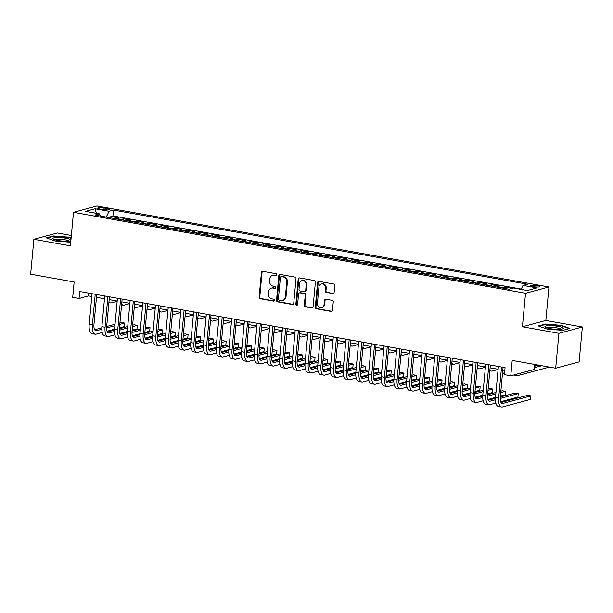 <?xml version="1.0" encoding="UTF-8"?>
<svg xmlns="http://www.w3.org/2000/svg" width="613" height="613" viewBox="0 0 613 613"><rect width="100%" height="100%" fill="white"/><g stroke="black" fill="none" stroke-linecap="round" stroke-linejoin="round"><path stroke-width="0.92" d="M276.823 274.808A0.981 0.866 -105.1 0 0 276.034 273.689L262.793 271.321A1.402 1.241 -105.1 0 0 261.422 272.463L259.13 297.129A1.402 1.241 -105.1 0 0 260.249 298.723L273.498 301.098A0.981 0.866 -105.1 0 0 273.674 299.182L271.957 298.868A4.475 3.977 -105.1 0 1 268.379 293.773L268.571 291.719A4.475 3.977 -105.1 0 1 271.39 288.11A4.475 3.977 -105.1 0 1 272.961 288.049L274.678 288.355A0.981 0.866 -105.1 0 0 274.854 286.432L273.137 286.125A4.475 3.977 -105.1 0 1 269.559 281.03L269.751 278.976A4.475 3.977 -105.1 0 1 272.578 275.367A4.475 3.977 -105.1 0 1 274.149 275.298L275.858 275.612A0.981 0.866 -105.1 0 0 276.823 274.808M537.21 285.574A4.559 0.812 5.3 0 0 530.643 285.696A4.559 0.812 5.3 0 0 533.164 286.662A4.559 0.812 5.3 0 0 539.724 286.539A4.559 0.812 5.3 0 0 537.21 285.574M332.752 293.673A1.402 1.241 -105.1 0 0 334.123 292.524L334.767 285.604A1.402 1.241 -105.1 0 0 333.648 284.011L318.944 281.375A1.402 1.241 -105.1 0 0 317.572 282.524L315.281 307.19A1.402 1.241 -105.1 0 0 316.4 308.783L331.104 311.419A1.402 1.241 -105.1 0 0 332.484 310.27L333.257 301.91A1.402 1.241 -105.1 0 0 332.139 300.316L325.84 299.19A1.402 1.241 -105.1 0 0 324.469 300.339L324.085 304.485A3.739 3.318 -105.1 0 1 321.725 307.496A3.739 3.318 -105.1 0 1 317.419 303.289L318.921 287.045A3.739 3.318 -105.1 0 1 321.281 284.034A3.739 3.318 -105.1 0 1 325.587 288.24L325.342 290.953A1.402 1.241 -105.1 0 0 326.461 292.539L333.388 293.497A1.402 1.241 -105.1 0 0 333.549 293.52M71.353 235.492L57.316 232.978L33.891 239.285L30.65 274.187L74.142 281.972L72.717 297.336L79.062 298.47L79.713 291.489L505.074 367.67L504.422 374.65L510.775 375.792L534.199 369.478L534.666 364.459M558.926 333.319L582.35 327.013L545.846 320.476L522.422 326.783L558.926 333.319L555.685 368.221L512.2 360.436L510.775 375.792M522.422 326.783L525.525 293.275L73.499 212.32L96.923 206.006L548.957 286.968L525.525 293.275M33.891 239.285L70.395 245.821L73.499 212.32M296.01 278.662A1.402 1.241 -105.1 0 0 294.891 277.068L280.179 274.432A1.402 1.241 -105.1 0 0 278.808 275.582L276.517 300.247A1.402 1.241 -105.1 0 0 277.635 301.841L292.347 304.477A1.402 1.241 -105.1 0 0 293.719 303.328L296.01 278.662M299.558 277.904L314.27 280.539A1.402 1.241 -105.1 0 1 315.389 282.133L313.097 306.799A1.402 1.241 -105.1 0 1 311.726 307.948L305.435 306.814A1.402 1.241 -105.1 0 1 304.316 305.22L305.243 295.221A1.402 1.241 -105.1 0 0 304.125 293.627L299.949 292.876A1.402 1.241 -105.1 0 0 298.569 294.025L297.604 304.439A0.981 0.866 -105.1 0 1 295.864 304.125L298.186 279.053A1.402 1.241 -105.1 0 1 299.558 277.904M582.35 327.013L579.109 361.915L555.685 368.221M512.024 288.371L504.461 287.014L504.33 288.371M501.633 287.888A5.701 2.421 -79.8 0 1 502.147 287.643L497.066 286.731L499.38 286.11L491.756 284.746L491.634 286.095M488.929 285.612A5.701 2.421 -79.8 0 1 489.45 285.367L484.37 284.455L486.684 283.834L479.06 282.47L478.937 283.827M476.232 283.344A5.701 2.421 -79.8 0 1 476.753 283.091L471.673 282.179L473.987 281.559L466.363 280.195L466.24 281.551M463.535 281.068A5.701 2.421 -79.8 0 1 464.056 280.815L458.976 279.911L461.282 279.283L453.666 277.919L453.543 279.275M450.839 278.792A5.701 2.421 -79.8 0 1 451.36 278.54L446.279 277.635L448.586 277.015L440.969 275.643L440.847 276.999M438.142 276.517A5.701 2.421 -79.8 0 1 438.663 276.271L433.583 275.36L435.889 274.739L428.272 273.375L428.15 274.731M425.445 274.241A5.701 2.421 -79.8 0 1 425.958 273.996L420.886 273.084L423.192 272.463L415.576 271.099L415.453 272.456M412.748 271.973A5.701 2.421 -79.8 0 1 413.262 271.72L408.189 270.808L410.495 270.187L402.879 268.823L402.749 270.18M400.051 269.697A5.701 2.421 -79.8 0 1 400.565 269.444L395.485 268.54L397.799 267.912L390.182 266.548L390.052 267.904M387.355 267.421A5.701 2.421 -79.8 0 1 387.868 267.176L382.788 266.264L385.102 265.644L377.485 264.272L377.355 265.628M374.658 265.145A5.701 2.421 -79.8 0 1 375.171 264.9L370.091 263.988L372.405 263.368L364.789 262.004L364.658 263.36M361.961 262.87A5.701 2.421 -79.8 0 1 362.475 262.625L357.394 261.713L359.708 261.092L352.092 259.728L351.962 261.084M349.264 260.602A5.701 2.421 -79.8 0 1 349.778 260.349L344.698 259.437L347.012 258.816L339.387 257.452L339.265 258.809M336.56 258.326A5.701 2.421 -79.8 0 1 337.081 258.073L332.001 257.169L334.315 256.541L326.691 255.177L326.568 256.533M323.863 256.05A5.701 2.421 -79.8 0 1 324.384 255.805L319.304 254.893L321.618 254.272L313.994 252.908L313.871 254.257M311.166 253.774A5.701 2.421 -79.8 0 1 311.688 253.529L306.607 252.617L308.914 251.997L301.297 250.633L301.175 251.989M298.47 251.499A5.701 2.421 -79.8 0 1 298.991 251.253L293.911 250.342L296.217 249.721L288.6 248.357L288.478 249.713M285.773 249.23A5.701 2.421 -79.8 0 1 286.294 248.978L281.214 248.066L283.52 247.445L275.904 246.081L275.781 247.437M273.076 246.955A5.701 2.421 -79.8 0 1 273.59 246.702L268.517 245.798L270.823 245.169L263.207 243.805L263.084 245.162M260.379 244.679A5.701 2.421 -79.8 0 1 260.893 244.434L255.82 243.522L258.127 242.901L250.51 241.537L250.38 242.886M247.683 242.403A5.701 2.421 -79.8 0 1 248.196 242.158L243.116 241.246L245.43 240.625L237.813 239.262L237.683 240.618M234.986 240.135A5.701 2.421 -79.8 0 1 235.499 239.882L230.419 238.97L232.733 238.35L225.117 236.986L224.986 238.342M222.289 237.859A5.701 2.421 -79.8 0 1 222.803 237.606L217.722 236.702L220.036 236.074L212.42 234.71L212.29 236.066M209.592 235.584A5.701 2.421 -79.8 0 1 210.106 235.331L205.026 234.427L207.34 233.806L199.723 232.434L199.593 233.791M196.896 233.308A5.701 2.421 -79.8 0 1 197.409 233.063L192.329 232.151L194.643 231.53L187.019 230.166L186.896 231.522M184.191 231.032A5.701 2.421 -79.8 0 1 184.712 230.787L179.632 229.875L181.946 229.254L174.322 227.89L174.199 229.247M171.494 228.764A5.701 2.421 -79.8 0 1 172.015 228.511L166.935 227.599L169.249 226.979L161.625 225.615L161.503 226.971M158.798 226.488A5.701 2.421 -79.8 0 1 159.319 226.235L154.238 225.331L156.545 224.703L148.928 223.339L148.806 224.695M146.101 224.212A5.701 2.421 -79.8 0 1 146.622 223.967L141.542 223.055L143.848 222.435L136.232 221.063L136.109 222.419M133.404 221.937A5.701 2.421 -79.8 0 1 133.925 221.691L128.845 220.78L131.151 220.159L123.535 218.795L121.221 219.416A5.701 2.421 100.2 0 0 120.707 219.661M123.412 220.151L123.535 218.795M100.118 209.079L102.907 209.577A4.414 0.782 5.3 0 0 109.267 209.454A4.414 0.782 5.3 0 0 106.831 208.52L104.041 208.022A4.414 0.782 5.3 0 0 97.682 208.144A4.414 0.782 5.3 0 0 100.118 209.079M521.073 289.382L523.004 285.413L527.441 284.217L113.505 210.083L109.068 211.278L106.248 217.071M523.004 285.413L536.973 287.918L527.349 290.508L513.38 288.003L508.951 289.198L95.015 215.063L99.452 213.868L85.483 211.37L95.107 208.772L109.068 211.278M521.226 289.068L112.961 215.945L110.838 216.519L118.455 217.883L116.148 218.504A5.701 2.421 100.2 0 0 115.627 218.757M133.925 221.691L136.232 221.063M146.622 223.967L148.928 223.339M159.319 226.235L161.625 225.615M172.015 228.511L174.322 227.89M184.712 230.787L187.019 230.166M197.409 233.063L199.723 232.434M210.106 235.331L212.42 234.71M222.803 237.606L225.117 236.986M235.499 239.882L237.813 239.262M248.196 242.158L250.51 241.537M260.893 244.434L263.207 243.805M273.59 246.702L275.904 246.081M286.294 248.978L288.6 248.357M298.991 251.253L301.297 250.633M311.688 253.529L313.994 252.908M324.384 255.805L326.691 255.177M337.081 258.073L339.387 257.452M349.778 260.349L352.092 259.728M362.475 262.625L364.789 262.004M375.171 264.9L377.485 264.272M387.868 267.176L390.182 266.548M400.565 269.444L402.879 268.823M413.262 271.72L415.576 271.099M425.958 273.996L428.272 273.375M438.663 276.271L440.969 275.643M451.36 278.54L453.666 277.919M464.056 280.815L466.363 280.195M476.753 283.091L479.06 282.47M489.45 285.367L491.756 284.746M502.147 287.643L504.461 287.014M545.846 320.476L548.957 286.968M79.062 298.47L88.556 295.91L91.789 296.493M96.479 297.328L104.486 298.761M109.175 299.604L117.183 301.037M121.88 301.88L129.879 303.312M134.576 304.155L142.576 305.588M147.273 306.423L155.273 307.864M159.97 308.699L167.977 310.132M172.667 310.975L180.674 312.408M185.364 313.251L193.371 314.684M198.06 315.526L206.068 316.959M210.757 317.795L218.764 319.235M223.454 320.07L231.461 321.503M236.151 322.346L244.158 323.779M248.847 324.622L256.855 326.055M261.544 326.898L269.551 328.33M274.249 329.166L282.248 330.599M286.945 331.441L294.945 332.874M299.642 333.717L307.642 335.15M312.339 335.993L320.346 337.426M325.036 338.269L333.043 339.702M337.732 340.537L345.74 341.97M350.429 342.813L358.436 344.245M363.126 345.088L371.133 346.521M375.823 347.364L383.83 348.797M388.519 349.632L396.527 351.073M401.216 351.908L409.223 353.341M413.921 354.184L421.92 355.617M426.617 356.459L434.617 357.892M439.314 358.735L447.314 360.168M452.011 361.003L460.011 362.444M464.708 363.279L472.715 364.712M477.404 365.555L485.412 366.988M490.101 367.831L498.108 369.264M502.798 370.106L504.813 370.467M88.816 293.121L88.556 295.91M110.715 217.876L110.838 216.519M112.961 215.945L113.505 210.083M100.333 216.014L99.452 213.868M128.845 220.78A5.701 2.421 100.2 0 0 128.324 221.032M141.542 223.055A5.701 2.421 100.2 0 0 141.021 223.301M154.238 225.331A5.701 2.421 100.2 0 0 153.717 225.576M166.935 227.599A5.701 2.421 100.2 0 0 166.422 227.852M179.632 229.875A5.701 2.421 100.2 0 0 179.119 230.128M192.329 232.151A5.701 2.421 100.2 0 0 191.815 232.396M205.026 234.427A5.701 2.421 100.2 0 0 204.512 234.672M217.722 236.702A5.701 2.421 100.2 0 0 217.209 236.947M230.419 238.97A5.701 2.421 100.2 0 0 229.906 239.223M243.116 241.246A5.701 2.421 100.2 0 0 242.602 241.499M255.82 243.522A5.701 2.421 100.2 0 0 255.299 243.767M268.517 245.798A5.701 2.421 100.2 0 0 267.996 246.043M281.214 248.066A5.701 2.421 100.2 0 0 280.693 248.319M293.911 250.342A5.701 2.421 100.2 0 0 293.389 250.594M306.607 252.617A5.701 2.421 100.2 0 0 306.086 252.87M319.304 254.893A5.701 2.421 100.2 0 0 318.791 255.138M332.001 257.169A5.701 2.421 100.2 0 0 331.487 257.414M344.698 259.437A5.701 2.421 100.2 0 0 344.184 259.69M357.394 261.713A5.701 2.421 100.2 0 0 356.881 261.966M370.091 263.988A5.701 2.421 100.2 0 0 369.578 264.241M382.788 266.264A5.701 2.421 100.2 0 0 382.274 266.509M395.485 268.54A5.701 2.421 100.2 0 0 394.971 268.785M408.189 270.808A5.701 2.421 100.2 0 0 407.668 271.061M420.886 273.084A5.701 2.421 100.2 0 0 420.365 273.337M433.583 275.36A5.701 2.421 100.2 0 0 433.062 275.605M446.279 277.635A5.701 2.421 100.2 0 0 445.758 277.881M458.976 279.911A5.701 2.421 100.2 0 0 458.455 280.156M471.673 282.179A5.701 2.421 100.2 0 0 471.159 282.432M484.37 284.455A5.701 2.421 100.2 0 0 483.856 284.708M497.066 286.731A5.701 2.421 100.2 0 0 496.553 286.976M96.387 213.324L95.107 208.772M71.131 237.898L69.162 237.185L53.385 235.944L46.327 237.844L55.055 240.986L70.725 242.219M569.914 328.453L561.186 325.311L545.409 324.062L538.352 325.963L547.08 329.112L562.857 330.353L569.914 328.453M53.339 236.396L53.385 235.944M69.123 237.599L69.162 237.185M545.363 324.522L545.409 324.062M561.148 325.725L561.186 325.311M275.858 275.612L276.494 275.436A0.981 0.866 -105.1 0 0 276.501 275.436L274.777 275.13A4.475 3.977 -105.1 0 0 273.206 275.199L272.578 275.367M271.39 288.11L272.026 287.941A4.475 3.977 -105.1 0 1 273.597 287.872L275.306 288.179A0.981 0.866 -105.1 0 0 275.321 288.187L274.678 288.355M262.632 271.298A1.402 1.241 -105.1 0 0 262.058 272.295L259.766 296.96A1.402 1.241 -105.1 0 0 260.885 298.554L274.126 300.929A0.981 0.866 -105.1 0 0 274.134 300.929L273.498 301.098M280.018 274.417A1.402 1.241 -105.1 0 0 279.444 275.406L277.153 300.079A1.402 1.241 -105.1 0 0 278.271 301.673L292.976 304.301A1.402 1.241 -105.1 0 0 293.137 304.324M281.375 276.593A0.981 0.866 -105.1 0 0 280.409 277.398L278.402 299.052A0.981 0.866 -105.1 0 0 279.191 300.163L280.992 300.493A4.475 3.977 -105.1 0 0 282.562 300.424A4.475 3.977 -105.1 0 0 285.39 296.822L286.761 282.018A4.475 3.977 -105.1 0 0 283.183 276.923L281.375 276.593L282.011 276.425A0.981 0.866 -105.1 0 0 281.666 276.44L281.03 276.609M282.562 300.424L283.198 300.255A4.475 3.977 -105.1 0 0 286.026 296.646L285.39 296.822M282.011 276.425L283.811 276.747A4.475 3.977 -105.1 0 1 287.397 281.85L286.026 296.646M299.458 292.899L300.086 292.73A1.402 1.241 -105.1 0 1 300.577 292.707L304.753 293.458A1.402 1.241 -105.1 0 1 305.872 295.052L304.945 305.052A1.402 1.241 -105.1 0 0 306.063 306.646L312.362 307.772A1.402 1.241 -105.1 0 0 312.523 307.795M299.397 277.888A1.402 1.241 -105.1 0 0 298.822 278.877L296.493 303.956A0.981 0.866 -105.1 0 0 297.29 305.075M306.201 284.838A3.739 3.318 -105.1 0 0 301.895 280.631A3.739 3.318 -105.1 0 0 299.535 283.643L299.006 289.367A1.402 1.241 -105.1 0 0 300.125 290.96L304.301 291.711A1.402 1.241 -105.1 0 0 305.672 290.562L306.201 284.838L306.837 284.67A3.739 3.318 -105.1 0 0 302.531 280.463L301.895 280.631M304.791 291.688L305.42 291.52A1.402 1.241 -105.1 0 0 306.308 290.393L305.672 290.562M306.837 284.67L306.308 290.393M321.281 284.034L321.917 283.865A3.739 3.318 -105.1 0 1 326.223 288.072L325.97 290.777A1.402 1.241 -105.1 0 0 327.089 292.37L333.388 293.497M321.725 307.496L322.354 307.328A3.739 3.318 -105.1 0 0 324.714 304.309L324.085 304.485M325.679 299.175A1.402 1.241 -105.1 0 0 325.105 300.163L324.714 304.309M318.783 281.359A1.402 1.241 -105.1 0 0 318.201 282.348L315.917 307.021A1.402 1.241 -105.1 0 0 317.036 308.615L331.74 311.243A1.402 1.241 -105.1 0 0 331.901 311.266M117.16 301.289L111.405 302.837A10.689 4.536 -79.8 0 1 110.493 302.891A10.689 4.536 -79.8 0 1 108.968 301.849M102.218 332.537L96.149 334.169A10.689 4.536 -79.8 0 1 95.237 334.223L92.065 333.648A10.689 4.536 -79.8 0 1 89.199 324.415L92.05 293.696M95.237 334.223A10.689 4.536 -79.8 0 1 92.371 324.982L95.222 294.271M96.739 294.539L93.958 324.553A7.126 3.027 100.2 0 0 95.866 330.714A7.126 3.027 100.2 0 0 96.471 330.683L101.804 329.25M106.593 327.955L114.892 325.718M119.788 324.4L124.615 323.105L121.443 322.538L119.926 322.944M94.67 329.74L101.819 327.817M106.685 326.507L115.029 324.262M124.615 323.105L124.293 326.591L119.466 327.894M114.57 329.212L107.022 331.242M70.962 239.714A9.264 1.647 5.3 0 0 66.196 238.258A9.264 1.647 5.3 0 0 56.105 237.568A9.264 1.647 5.3 0 0 53.277 239.062A9.264 1.647 5.3 0 0 57.967 240.472A9.264 1.647 5.3 0 0 70.794 240.687A9.264 1.647 5.3 0 0 70.87 240.656M68.878 241.093A7.011 1.249 5.3 0 0 65.078 239.798A7.011 1.249 5.3 0 0 55.078 239.813M47.032 238.097L53.63 236.319L68.917 237.522L71.093 238.311M549.018 325.656A9.264 1.647 5.3 0 0 545.302 327.189A9.264 1.647 5.3 0 0 559.194 329.327A9.264 1.647 5.3 0 0 562.818 328.813A9.264 1.647 5.3 0 0 559.761 326.691A9.264 1.647 5.3 0 0 549.018 325.656M560.903 329.212A7.011 1.249 5.3 0 0 550.137 327.373A7.011 1.249 5.3 0 0 547.102 327.932M539.057 326.216L545.654 324.446L560.941 325.649L569.232 328.637M129.856 303.565L124.102 305.113A10.689 4.536 -79.8 0 1 123.19 305.159A10.689 4.536 -79.8 0 1 121.665 304.117M142.553 305.841L136.799 307.389A10.689 4.536 -79.8 0 1 135.887 307.435A10.689 4.536 -79.8 0 1 134.37 306.393M155.25 308.109L149.495 309.665A10.689 4.536 -79.8 0 1 148.584 309.711A10.689 4.536 -79.8 0 1 147.066 308.668M167.947 310.385L162.192 311.94A10.689 4.536 -79.8 0 1 161.28 311.986A10.689 4.536 -79.8 0 1 159.763 310.944M114.915 334.813L108.846 336.445A10.689 4.536 -79.8 0 1 107.934 336.491L104.762 335.924A10.689 4.536 -79.8 0 1 101.896 326.683L104.746 295.972M107.934 336.491A10.689 4.536 -79.8 0 1 105.068 327.258L107.919 296.539M109.436 296.815L106.654 326.829A7.126 3.027 100.2 0 0 108.562 332.989A7.126 3.027 100.2 0 0 109.175 332.959L114.501 331.518M119.29 330.231L127.588 327.993M132.485 326.675L137.312 325.38L134.14 324.806L132.623 325.219M107.367 332.016L114.516 330.093M119.382 328.783L127.726 326.537M137.312 325.38L136.99 328.867L132.163 330.169M127.266 331.487L119.719 333.518M127.611 337.089L121.543 338.721A10.689 4.536 -79.8 0 1 120.631 338.767L117.458 338.2A10.689 4.536 -79.8 0 1 114.593 328.959L117.443 298.247M120.631 338.767A10.689 4.536 -79.8 0 1 117.765 329.526L120.615 298.815M122.133 299.09L119.351 329.104A7.126 3.027 100.2 0 0 121.259 335.265A7.126 3.027 100.2 0 0 121.872 335.227L127.197 333.794M131.987 332.507L140.293 330.269M145.181 328.951L150.009 327.649L146.836 327.081L145.319 327.488M120.064 334.292L127.213 332.369M132.079 331.058L140.423 328.806M150.009 327.649L149.687 331.143L144.86 332.445M139.963 333.756L132.416 335.794M140.308 339.357L134.239 340.997A10.689 4.536 -79.8 0 1 133.327 341.043L130.155 340.476A10.689 4.536 -79.8 0 1 127.289 331.235L130.14 300.523M133.327 341.043A10.689 4.536 -79.8 0 1 130.469 331.802L133.312 301.09M134.829 301.358L132.048 331.38A7.126 3.027 100.2 0 0 133.956 337.533A7.126 3.027 100.2 0 0 134.569 337.502L139.894 336.07M144.683 334.782L152.989 332.545M157.878 331.227L162.706 329.924L159.533 329.357L158.016 329.763M132.768 336.568L139.91 334.644M144.775 333.334L153.12 331.081M162.706 329.924L162.384 333.418L157.556 334.713M152.668 336.031L145.112 338.07M153.005 341.633L146.936 343.272A10.689 4.536 -79.8 0 1 146.024 343.318L142.852 342.751A10.689 4.536 -79.8 0 1 139.986 333.51L142.837 302.791M146.024 343.318A10.689 4.536 -79.8 0 1 143.166 334.077L146.009 303.366M147.534 303.634L144.745 333.648A7.126 3.027 100.2 0 0 146.653 339.809A7.126 3.027 100.2 0 0 147.266 339.778L152.591 338.345M157.38 337.05L165.686 334.821M170.575 333.503L175.402 332.2L172.23 331.633L170.713 332.039M145.465 338.843L152.606 336.912M157.472 335.602L165.816 333.357M175.402 332.2L175.08 335.686L170.253 336.989M165.364 338.307L157.809 340.338M180.651 312.661L174.889 314.208A10.689 4.536 -79.8 0 1 173.977 314.262A10.689 4.536 -79.8 0 1 172.46 313.212M165.702 343.908L159.641 345.54A10.689 4.536 -79.8 0 1 158.721 345.594L155.549 345.019A10.689 4.536 -79.8 0 1 152.683 335.786L155.533 305.067M158.721 345.594A10.689 4.536 -79.8 0 1 155.863 336.353L158.713 305.634M160.231 305.91L157.441 335.924A7.126 3.027 100.2 0 0 159.349 342.085A7.126 3.027 100.2 0 0 159.962 342.054L165.288 340.613M170.077 339.326L178.383 337.089M183.272 335.771L188.099 334.476L184.927 333.901L183.41 334.315M158.162 341.112L165.303 339.188M170.169 337.878L178.513 335.633M188.099 334.476L187.777 337.962L182.95 339.265M178.061 340.583L170.506 342.613M193.348 314.936L187.586 316.484A10.689 4.536 -79.8 0 1 186.674 316.53A10.689 4.536 -79.8 0 1 185.157 315.488M178.398 346.184L172.337 347.816A10.689 4.536 -79.8 0 1 171.425 347.862L168.246 347.295A10.689 4.536 -79.8 0 1 165.38 338.054L168.23 307.343M171.425 347.862A10.689 4.536 -79.8 0 1 168.56 338.629L171.41 307.91M172.927 308.186L170.138 338.2A7.126 3.027 100.2 0 0 172.054 344.36A7.126 3.027 100.2 0 0 172.659 344.33L177.992 342.889M182.774 341.602L191.08 339.364M195.968 338.047L200.796 336.744L197.624 336.177L196.106 336.591M170.858 343.387L178 341.464M182.866 340.154L191.218 337.909M200.796 336.744L200.474 340.238L195.647 341.541M190.758 342.859L183.203 344.889M206.045 317.212L200.282 318.76A10.689 4.536 -79.8 0 1 199.371 318.806A10.689 4.536 -79.8 0 1 197.853 317.764M191.103 348.46L185.034 350.092A10.689 4.536 -79.8 0 1 184.122 350.138L180.942 349.571A10.689 4.536 -79.8 0 1 178.084 340.33L180.927 309.619M184.122 350.138A10.689 4.536 -79.8 0 1 181.256 340.897L184.107 310.186M185.624 310.462L182.835 340.476A7.126 3.027 100.2 0 0 184.751 346.636A7.126 3.027 100.2 0 0 185.356 346.598L190.689 345.165M195.47 343.878L203.777 341.64M208.665 340.322L213.5 339.02L210.32 338.453L208.803 338.859M183.555 345.663L190.704 343.74M195.562 342.429L203.914 340.177M213.5 339.02L213.171 342.514L208.343 343.809M203.455 345.127L195.899 347.165M218.741 319.48L212.979 321.036A10.689 4.536 -79.8 0 1 212.067 321.082A10.689 4.536 -79.8 0 1 210.55 320.04M203.8 350.728L197.731 352.368A10.689 4.536 -79.8 0 1 196.819 352.414L193.639 351.847A10.689 4.536 -79.8 0 1 190.781 342.606L193.624 311.894M196.819 352.414A10.689 4.536 -79.8 0 1 193.953 343.173L196.804 312.461M198.321 312.73L195.532 342.744A7.126 3.027 100.2 0 0 197.447 348.904A7.126 3.027 100.2 0 0 198.053 348.874L203.386 347.441M208.167 346.153L216.473 343.916M221.37 342.598L226.197 341.295L223.017 340.728L221.5 341.135M196.252 347.939L203.401 346.016M208.259 344.705L216.611 342.452M226.197 341.295L225.868 344.79L221.04 346.084M216.151 347.402L208.596 349.441M231.438 321.756L225.676 323.304A10.689 4.536 -79.8 0 1 224.764 323.358A10.689 4.536 -79.8 0 1 223.247 322.315M216.496 353.004L210.428 354.636A10.689 4.536 -79.8 0 1 209.516 354.689L206.343 354.115A10.689 4.536 -79.8 0 1 203.478 344.881L206.328 314.163M209.516 354.689A10.689 4.536 -79.8 0 1 206.65 345.448L209.5 314.737M211.018 315.005L208.236 345.019A7.126 3.027 100.2 0 0 210.144 351.18A7.126 3.027 100.2 0 0 210.749 351.149L216.083 349.716M220.864 348.422L229.17 346.192M234.066 344.874L238.894 343.571L235.714 343.004L234.197 343.41M208.949 350.215L216.098 348.284M220.964 346.973L229.308 344.728M238.894 343.571L238.564 347.058L233.737 348.36M228.848 349.678L221.301 351.709M244.135 324.032L238.373 325.58A10.689 4.536 -79.8 0 1 237.461 325.626A10.689 4.536 -79.8 0 1 235.944 324.584M229.193 355.279L223.124 356.912A10.689 4.536 -79.8 0 1 222.213 356.958L219.04 356.391A10.689 4.536 -79.8 0 1 216.174 347.15L219.025 316.438M222.213 356.958A10.689 4.536 -79.8 0 1 219.347 347.724L222.197 317.005M223.714 317.281L220.933 347.295A7.126 3.027 100.2 0 0 222.841 353.456A7.126 3.027 100.2 0 0 223.446 353.425L228.779 351.985M233.561 350.697L241.867 348.46M246.763 347.142L251.591 345.847L248.418 345.272L246.893 345.686M221.645 352.483L228.795 350.559M233.66 349.249L242.005 347.004M251.591 345.847L251.269 349.333L246.434 350.636M241.545 351.954L233.997 353.985M256.832 326.308L251.077 327.855A10.689 4.536 -79.8 0 1 250.158 327.901A10.689 4.536 -79.8 0 1 248.64 326.859M241.89 357.555L235.821 359.187A10.689 4.536 -79.8 0 1 234.909 359.233L231.737 358.666A10.689 4.536 -79.8 0 1 228.871 349.425L231.722 318.714M234.909 359.233A10.689 4.536 -79.8 0 1 232.043 349.992L234.894 319.281M236.411 319.557L233.63 349.571A7.126 3.027 100.2 0 0 235.538 355.732A7.126 3.027 100.2 0 0 236.143 355.701L241.476 354.26M246.265 352.973L254.564 350.736M259.46 349.418L264.287 348.115L261.115 347.548L259.59 347.962M234.342 354.758L241.491 352.835M246.357 351.525L254.701 349.28M264.287 348.115L263.965 351.609L259.138 352.912M254.242 354.23L246.694 356.26M269.528 328.576L263.774 330.131A10.689 4.536 -79.8 0 1 262.862 330.177A10.689 4.536 -79.8 0 1 261.337 329.135M254.587 359.831L248.518 361.463A10.689 4.536 -79.8 0 1 247.606 361.509L244.434 360.942A10.689 4.536 -79.8 0 1 241.568 351.701L244.418 320.99M247.606 361.509A10.689 4.536 -79.8 0 1 244.74 352.268L247.591 321.557M249.108 321.825L246.326 351.847A7.126 3.027 100.2 0 0 248.234 358A7.126 3.027 100.2 0 0 248.84 357.969L254.173 356.536M258.962 355.249L267.26 353.011M272.157 351.693L276.984 350.391L273.812 349.824L272.295 350.23M247.039 357.034L254.188 355.111M259.054 353.801L267.398 351.548M276.984 350.391L276.662 353.885L271.835 355.18M266.939 356.498L259.391 358.536M282.225 330.851L276.471 332.407A10.689 4.536 -79.8 0 1 275.559 332.453A10.689 4.536 -79.8 0 1 274.034 331.411M267.283 362.099L261.215 363.739A10.689 4.536 -79.8 0 1 260.303 363.785L257.131 363.218A10.689 4.536 -79.8 0 1 254.265 353.977L257.115 323.266M260.303 363.785A10.689 4.536 -79.8 0 1 257.437 354.544L260.287 323.833M261.805 324.101L259.023 354.115A7.126 3.027 100.2 0 0 260.931 360.275A7.126 3.027 100.2 0 0 261.544 360.245L266.87 358.812M271.659 357.525L279.957 355.287M284.853 353.969L289.681 352.667L286.509 352.1L284.991 352.506M259.736 359.31L266.885 357.379M271.751 356.076L280.095 353.824M289.681 352.667L289.359 356.153L284.532 357.456M279.635 358.774L272.088 360.812M294.922 333.127L289.167 334.675A10.689 4.536 -79.8 0 1 288.256 334.729A10.689 4.536 -79.8 0 1 286.738 333.687M279.98 364.375L273.911 366.007A10.689 4.536 -79.8 0 1 273 366.061L269.827 365.486A10.689 4.536 -79.8 0 1 266.962 356.253L269.812 325.534M273 366.061A10.689 4.536 -79.8 0 1 270.134 356.82L272.984 326.108M274.501 326.377L271.72 356.391A7.126 3.027 100.2 0 0 273.628 362.551A7.126 3.027 100.2 0 0 274.241 362.521L279.566 361.088M284.355 359.793L292.662 357.555M297.55 356.237L302.378 354.942L299.205 354.375L297.688 354.781M272.433 361.578L279.582 359.655M284.447 358.344L292.792 356.099M302.378 354.942L302.056 358.429L297.228 359.731M292.332 361.049L284.784 363.08M307.619 335.403L301.864 336.951A10.689 4.536 -79.8 0 1 300.952 336.997A10.689 4.536 -79.8 0 1 299.435 335.955M292.677 366.651L286.608 368.283A10.689 4.536 -79.8 0 1 285.696 368.329L282.524 367.762A10.689 4.536 -79.8 0 1 279.658 358.521L282.509 327.809M285.696 368.329A10.689 4.536 -79.8 0 1 282.838 359.095L285.681 328.376M287.198 328.652L284.417 358.666A7.126 3.027 100.2 0 0 286.325 364.827A7.126 3.027 100.2 0 0 286.938 364.796L292.263 363.356M297.052 362.068L305.358 359.831M310.247 358.513L315.074 357.218L311.902 356.643L310.385 357.057M285.137 363.854L292.278 361.931M297.144 360.62L305.489 358.375M315.074 357.218L314.753 360.705L309.925 362.007M305.036 363.325L297.481 365.356M320.323 337.679L314.561 339.227A10.689 4.536 -79.8 0 1 313.649 339.273A10.689 4.536 -79.8 0 1 312.132 338.23M305.374 368.926L299.313 370.559A10.689 4.536 -79.8 0 1 298.393 370.604L295.221 370.037A10.689 4.536 -79.8 0 1 292.355 360.796L295.205 330.085M298.393 370.604A10.689 4.536 -79.8 0 1 295.535 361.363L298.378 330.652M299.903 330.928L297.113 360.942A7.126 3.027 100.2 0 0 299.021 367.103A7.126 3.027 100.2 0 0 299.634 367.072L304.96 365.632M309.749 364.344L318.055 362.107M322.944 360.789L327.771 359.486L324.599 358.919L323.082 359.333M297.834 366.13L304.975 364.206M309.841 362.896L318.185 360.651M327.771 359.486L327.449 362.98L322.622 364.283M317.733 365.593L310.178 367.631M333.02 339.947L327.258 341.502A10.689 4.536 -79.8 0 1 326.346 341.548A10.689 4.536 -79.8 0 1 324.829 340.506M318.07 371.202L312.009 372.834A10.689 4.536 -79.8 0 1 311.097 372.88L307.918 372.313A10.689 4.536 -79.8 0 1 305.052 363.072L307.902 332.361M311.097 372.88A10.689 4.536 -79.8 0 1 308.232 363.639L311.082 332.928M312.599 333.196L309.81 363.218A7.126 3.027 100.2 0 0 311.718 369.371A7.126 3.027 100.2 0 0 312.331 369.34L317.657 367.907M322.446 366.62L330.752 364.383M335.64 363.065L340.468 361.762L337.296 361.195L335.778 361.601M310.53 368.405L317.672 366.482M322.538 365.172L330.882 362.919M340.468 361.762L340.146 365.256L335.319 366.551M330.43 367.869L322.875 369.907M345.717 342.223L339.954 343.778A10.689 4.536 -79.8 0 1 339.043 343.824A10.689 4.536 -79.8 0 1 337.525 342.782M330.767 373.47L324.706 375.11A10.689 4.536 -79.8 0 1 323.794 375.156L320.614 374.589A10.689 4.536 -79.8 0 1 317.749 365.348L320.599 334.637M323.794 375.156A10.689 4.536 -79.8 0 1 320.928 365.915L323.779 335.204M325.296 335.472L322.507 365.486A7.126 3.027 100.2 0 0 324.423 371.647A7.126 3.027 100.2 0 0 325.028 371.616L330.361 370.183M335.142 368.896L343.449 366.658M348.337 365.34L353.165 364.038L349.992 363.471L348.475 363.877M323.227 370.681L330.369 368.75M335.234 367.44L343.587 365.195M353.165 364.038L352.843 367.524L348.015 368.827M343.127 370.145L335.572 372.175M358.413 344.498L352.651 346.046A10.689 4.536 -79.8 0 1 351.739 346.1A10.689 4.536 -79.8 0 1 350.222 345.058M343.472 375.746L337.403 377.378A10.689 4.536 -79.8 0 1 336.491 377.432L333.311 376.857A10.689 4.536 -79.8 0 1 330.453 367.624L333.296 336.905M336.491 377.432A10.689 4.536 -79.8 0 1 333.625 368.191L336.476 337.479M337.993 337.748L335.204 367.762A7.126 3.027 100.2 0 0 337.119 373.922A7.126 3.027 100.2 0 0 337.725 373.892L343.058 372.459M347.839 371.164L356.145 368.926M361.034 367.608L365.869 366.313L362.689 365.746L361.172 366.153M335.924 372.949L343.073 371.026M347.931 369.716L356.283 367.471M365.869 366.313L365.54 369.8L360.712 371.103M355.824 372.42L348.268 374.451M371.11 346.774L365.348 348.322A10.689 4.536 -79.8 0 1 364.436 348.368A10.689 4.536 -79.8 0 1 362.919 347.326M356.168 378.022L350.1 379.654A10.689 4.536 -79.8 0 1 349.188 379.7L346.008 379.133A10.689 4.536 -79.8 0 1 343.15 369.892L346 339.181M349.188 379.7A10.689 4.536 -79.8 0 1 346.322 370.467L349.172 339.748M350.69 340.023L347.9 370.037A7.126 3.027 100.2 0 0 349.816 376.198A7.126 3.027 100.2 0 0 350.421 376.167L355.755 374.727M360.536 373.44L368.842 371.202M373.738 369.884L378.566 368.589L375.386 368.015L373.869 368.428M348.621 375.225L355.77 373.302M360.628 371.991L368.98 369.746M378.566 368.589L378.236 372.076L373.409 373.378M368.52 374.696L360.973 376.727M383.807 349.05L378.045 350.598A10.689 4.536 -79.8 0 1 377.133 350.644A10.689 4.536 -79.8 0 1 375.616 349.602M368.865 380.298L362.796 381.93A10.689 4.536 -79.8 0 1 361.885 381.976L358.712 381.409A10.689 4.536 -79.8 0 1 355.846 372.168L358.697 341.456M361.885 381.976A10.689 4.536 -79.8 0 1 359.019 372.735L361.869 342.023M363.386 342.299L360.605 372.313A7.126 3.027 100.2 0 0 362.513 378.474A7.126 3.027 100.2 0 0 363.118 378.436L368.451 377.003M373.233 375.715L381.539 373.478M386.435 372.16L391.263 370.857L388.083 370.29L386.565 370.696M361.318 377.501L368.467 375.577M373.332 374.267L381.677 372.014M391.263 370.857L390.933 374.351L386.106 375.654M381.217 376.964L373.669 379.003M396.504 351.318L390.742 352.873A10.689 4.536 -79.8 0 1 389.83 352.919A10.689 4.536 -79.8 0 1 388.313 351.877M381.562 382.566L375.493 384.205A10.689 4.536 -79.8 0 1 374.581 384.251L371.409 383.684A10.689 4.536 -79.8 0 1 368.543 374.443L371.394 343.732M374.581 384.251A10.689 4.536 -79.8 0 1 371.716 375.01L374.566 344.299M376.083 344.567L373.302 374.589A7.126 3.027 100.2 0 0 375.21 380.742A7.126 3.027 100.2 0 0 375.815 380.711L381.148 379.278M385.929 377.991L394.236 375.754M399.132 374.436L403.959 373.133L400.787 372.566L399.262 372.972M374.014 379.776L381.163 377.853M386.029 376.543L394.374 374.29M403.959 373.133L403.638 376.627L398.802 377.922M393.914 379.24L386.366 381.278M409.2 353.594L403.446 355.149A10.689 4.536 -79.8 0 1 402.526 355.195A10.689 4.536 -79.8 0 1 401.009 354.153M394.259 384.841L388.19 386.481A10.689 4.536 -79.8 0 1 387.278 386.527L384.106 385.96A10.689 4.536 -79.8 0 1 381.24 376.719L384.09 346M387.278 386.527A10.689 4.536 -79.8 0 1 384.412 377.286L387.263 346.575M388.78 346.843L385.998 376.857A7.126 3.027 100.2 0 0 387.906 383.018A7.126 3.027 100.2 0 0 388.512 382.987L393.845 381.554M398.634 380.259L406.932 378.029M411.829 376.711L416.656 375.409L413.484 374.842L411.959 375.248M386.711 382.052L393.86 380.121M398.726 378.811L407.07 376.566M416.656 375.409L416.334 378.895L411.507 380.198M406.611 381.516L399.063 383.546M421.897 355.869L416.143 357.417A10.689 4.536 -79.8 0 1 415.231 357.471A10.689 4.536 -79.8 0 1 413.706 356.421M406.955 387.117L400.887 388.749A10.689 4.536 -79.8 0 1 399.975 388.803L396.803 388.228A10.689 4.536 -79.8 0 1 393.937 378.995L396.787 348.276M399.975 388.803A10.689 4.536 -79.8 0 1 397.109 379.562L399.96 348.843M401.477 349.119L398.695 379.133A7.126 3.027 100.2 0 0 400.603 385.293A7.126 3.027 100.2 0 0 401.209 385.263L406.542 383.822M411.331 382.535L419.629 380.298M424.525 378.98L429.353 377.685L426.181 377.11L424.663 377.524M399.408 384.32L406.557 382.397M411.423 381.087L419.767 378.842M429.353 377.685L429.031 381.171L424.204 382.474M419.307 383.792L411.76 385.822M434.594 358.145L428.839 359.693A10.689 4.536 -79.8 0 1 427.928 359.739A10.689 4.536 -79.8 0 1 426.403 358.697M419.652 389.393L413.583 391.025A10.689 4.536 -79.8 0 1 412.672 391.071L409.499 390.504A10.689 4.536 -79.8 0 1 406.634 381.263L409.484 350.552M412.672 391.071A10.689 4.536 -79.8 0 1 409.806 381.838L412.656 351.119M414.173 351.395L411.392 381.409A7.126 3.027 100.2 0 0 413.3 387.569A7.126 3.027 100.2 0 0 413.913 387.539L419.238 386.098M424.027 384.811L432.326 382.573M437.222 381.255L442.05 379.953L438.877 379.386L437.36 379.799M412.105 386.596L419.254 384.673M424.119 383.363L432.464 381.117M442.05 379.953L441.728 383.447L436.9 384.749M432.004 386.067L424.457 388.098M447.291 360.421L441.536 361.969A10.689 4.536 -79.8 0 1 440.624 362.015A10.689 4.536 -79.8 0 1 439.107 360.973M432.349 391.669L426.28 393.301A10.689 4.536 -79.8 0 1 425.368 393.347L422.196 392.78A10.689 4.536 -79.8 0 1 419.33 383.539L422.181 352.827M425.368 393.347A10.689 4.536 -79.8 0 1 422.503 384.106L425.353 353.394M426.87 353.67L424.089 383.684A7.126 3.027 100.2 0 0 425.997 389.845A7.126 3.027 100.2 0 0 426.61 389.807L431.935 388.374M436.724 387.087L445.03 384.849M449.919 383.531L454.746 382.228L451.574 381.661L450.057 382.068M424.801 388.872L431.95 386.949M436.816 385.638L445.161 383.386M454.746 382.228L454.425 385.723L449.597 387.018M444.701 388.336L437.153 390.374M459.988 362.689L454.233 364.245A10.689 4.536 -79.8 0 1 453.321 364.291A10.689 4.536 -79.8 0 1 451.804 363.248M445.046 393.937L438.977 395.577A10.689 4.536 -79.8 0 1 438.065 395.623L434.893 395.056A10.689 4.536 -79.8 0 1 432.027 385.815L434.878 355.103M438.065 395.623A10.689 4.536 -79.8 0 1 435.207 386.382L438.05 355.67M439.567 355.938L436.785 385.952A7.126 3.027 100.2 0 0 438.693 392.113A7.126 3.027 100.2 0 0 439.306 392.082L444.632 390.65M449.421 389.362L457.727 387.125M462.616 385.807L467.443 384.504L464.271 383.937L462.754 384.343M437.506 391.148L444.647 389.224M449.513 387.914L457.857 385.661M467.443 384.504L467.121 387.998L462.294 389.293M457.405 390.611L449.85 392.649M472.692 364.965L466.93 366.513A10.689 4.536 -79.8 0 1 466.018 366.566A10.689 4.536 -79.8 0 1 464.501 365.524M457.742 396.213L451.681 397.845A10.689 4.536 -79.8 0 1 450.762 397.898L447.59 397.324A10.689 4.536 -79.8 0 1 444.724 388.09L447.574 357.371M450.762 397.898A10.689 4.536 -79.8 0 1 447.904 388.657L450.747 357.946M452.271 358.214L449.482 388.228A7.126 3.027 100.2 0 0 451.39 394.389A7.126 3.027 100.2 0 0 452.003 394.358L457.329 392.925M462.118 391.63L470.424 389.401M475.313 388.083L480.14 386.78L476.968 386.213L475.45 386.619M450.203 393.423L457.344 391.492M462.21 390.182L470.554 387.937M480.14 386.78L479.818 390.266L474.991 391.569M470.102 392.887L462.547 394.918M485.389 367.241L479.627 368.788A10.689 4.536 -79.8 0 1 478.715 368.834A10.689 4.536 -79.8 0 1 477.198 367.792M470.439 398.488L464.378 400.12A10.689 4.536 -79.8 0 1 463.466 400.166L460.286 399.599A10.689 4.536 -79.8 0 1 457.421 390.358L460.271 359.647M463.466 400.166A10.689 4.536 -79.8 0 1 460.601 390.933L463.451 360.214M464.968 360.49L462.179 390.504A7.126 3.027 100.2 0 0 464.087 396.665A7.126 3.027 100.2 0 0 464.7 396.634L470.025 395.193M474.814 393.906L483.121 391.669M488.009 390.351L492.837 389.056L489.664 388.481L488.147 388.895M462.899 395.691L470.041 393.768M474.906 392.458L483.251 390.213M492.837 389.056L492.515 392.542L487.687 393.845M482.799 395.163L475.244 397.193M498.085 369.516L492.323 371.064A10.689 4.536 -79.8 0 1 491.411 371.11A10.689 4.536 -79.8 0 1 489.894 370.068M483.136 400.764L477.075 402.396A10.689 4.536 -79.8 0 1 476.163 402.442L472.983 401.875A10.689 4.536 -79.8 0 1 470.125 392.634L472.968 361.923M476.163 402.442A10.689 4.536 -79.8 0 1 473.297 393.201L476.148 362.49M477.665 362.766L474.876 392.78A7.126 3.027 100.2 0 0 476.791 398.94A7.126 3.027 100.2 0 0 477.397 398.91L482.73 397.469M487.511 396.182L495.817 393.944M500.706 392.626L505.541 391.324L502.361 390.757L500.844 391.171M475.596 397.967L482.738 396.044M487.603 394.734L495.955 392.489M505.541 391.324L505.212 394.818L500.384 396.121M495.496 397.439L487.94 399.469M536.666 364.819L534.582 365.379M504.537 373.417A10.689 4.536 -79.8 0 1 504.108 373.386A10.689 4.536 -79.8 0 1 502.591 372.344M495.84 403.04L489.772 404.672A10.689 4.536 -79.8 0 1 488.86 404.718L485.68 404.151A10.689 4.536 -79.8 0 1 482.822 394.91L485.665 364.199M488.86 404.718A10.689 4.536 -79.8 0 1 485.994 395.477L488.845 364.766M490.362 365.034L487.573 395.056A7.126 3.027 100.2 0 0 489.488 401.209A7.126 3.027 100.2 0 0 490.094 401.178L495.427 399.745M500.208 398.458L518.238 393.6L515.058 393.033L500.3 397.009M488.293 400.243L495.442 398.32M518.238 393.6L517.908 397.094L500.637 401.745M534.36 367.731L541.777 365.731M534.498 366.267L538.605 365.164M549.363 367.087L517.717 375.616A10.689 4.536 -79.8 0 1 516.805 375.662A10.689 4.536 -79.8 0 1 515.265 374.581M516.805 375.662L513.633 375.095A10.689 4.536 -79.8 0 1 513.487 375.056M503.058 367.31L500.277 397.324A7.126 3.027 100.2 0 0 502.185 403.484A7.126 3.027 100.2 0 0 502.79 403.454L530.935 395.875L530.605 399.362L502.468 406.948A10.689 4.536 -79.8 0 1 501.557 406.994L498.377 406.427A10.689 4.536 -79.8 0 1 495.519 397.186L498.369 366.474M501.557 406.994A10.689 4.536 -79.8 0 1 498.691 397.753L501.541 367.041M530.935 395.875L527.755 395.308L500.99 402.519M121.221 219.416L116.148 218.504M103.881 209.73L104.041 208.022M106.7 209.93L106.831 208.52M274.777 275.13L274.149 275.298M273.597 287.872L272.961 288.049M260.885 298.554L260.249 298.723M259.766 296.96L259.13 297.129M262.058 272.295L261.422 272.463M292.976 304.301L292.347 304.477M278.271 301.673L277.635 301.841M277.153 300.079L276.517 300.247M279.444 275.406L278.808 275.582M287.397 281.85L286.761 282.018M283.811 276.747L283.183 276.923M312.362 307.772L311.726 307.948M306.063 306.646L305.435 306.814M304.945 305.052L304.316 305.22M305.872 295.052L305.243 295.221M304.753 293.458L304.125 293.627M300.577 292.707L299.949 292.876M296.493 303.956L295.864 304.125M298.822 278.877L298.186 279.053M327.089 292.37L326.461 292.539M325.97 290.777L325.342 290.953M326.223 288.072L325.587 288.24M325.105 300.163L324.469 300.339M331.74 311.243L331.104 311.419M317.036 308.615L316.4 308.783M315.917 307.021L315.281 307.19M318.201 282.348L317.572 282.524M89.199 324.415L92.371 324.982M95.306 330.476L96.471 330.683M101.896 326.683L105.068 327.258M108.003 332.744L109.175 332.959M114.593 328.959L117.765 329.526M120.7 335.02L121.872 335.227M127.289 331.235L130.469 331.802M133.396 337.296L134.569 337.502M139.986 333.51L143.166 334.077M146.093 339.571L147.266 339.778M152.683 335.786L155.863 336.353M158.79 341.847L159.962 342.054M165.38 338.054L168.56 338.629M171.494 344.115L172.659 344.33M178.084 340.33L181.256 340.897M184.191 346.391L185.356 346.598M190.781 342.606L193.953 343.173M196.888 348.667L198.053 348.874M203.478 344.881L206.65 345.448M209.585 350.942L210.749 351.149M216.174 347.15L219.347 347.724M222.281 353.211L223.446 353.425M228.871 349.425L232.043 349.992M234.978 355.486L236.143 355.701M241.568 351.701L244.74 352.268M247.675 357.762L248.84 357.969M254.265 353.977L257.437 354.544M260.372 360.038L261.544 360.245M266.962 356.253L270.134 356.82M273.069 362.314L274.241 362.521M279.658 358.521L282.838 359.095M285.765 364.582L286.938 364.796M292.355 360.796L295.535 361.363M298.462 366.858L299.634 367.072M305.052 363.072L308.232 363.639M311.159 369.133L312.331 369.34M317.749 365.348L320.928 365.915M323.863 371.409L325.028 371.616M330.453 367.624L333.625 368.191M336.56 373.685L337.725 373.892M343.15 369.892L346.322 370.467M349.257 375.953L350.421 376.167M355.846 372.168L359.019 372.735M361.954 378.229L363.118 378.436M368.543 374.443L371.716 375.01M374.65 380.504L375.815 380.711M381.24 376.719L384.412 377.286M387.347 382.78L388.512 382.987M393.937 378.995L397.109 379.562M400.044 385.056L401.209 385.263M406.634 381.263L409.806 381.838M412.741 387.324L413.913 387.539M419.33 383.539L422.503 384.106M425.437 389.6L426.61 389.807M432.027 385.815L435.207 386.382M438.134 391.876L439.306 392.082M444.724 388.09L447.904 388.657M450.831 394.151L452.003 394.358M457.421 390.358L460.601 390.933M463.528 396.419L464.7 396.634M470.125 392.634L473.297 393.201M476.232 398.695L477.397 398.91M482.822 394.91L485.994 395.477M488.929 400.971L490.094 401.178M495.519 397.186L498.691 397.753M501.626 403.247L502.79 403.454M108.899 302.6L110.493 302.891M121.596 304.876L123.19 305.159M134.293 307.151L135.887 307.435M146.99 309.427L148.584 309.711M159.694 311.703L161.28 311.986M172.391 313.971L173.977 314.262M185.088 316.247L186.674 316.53M197.784 318.522L199.371 318.806M210.481 320.798L212.067 321.082M223.178 323.074L224.764 323.358M235.875 325.342L237.461 325.626M248.571 327.618L250.158 327.901M261.268 329.894L262.862 330.177M273.965 332.169L275.559 332.453M286.662 334.437L288.256 334.729M299.359 336.713L300.952 336.997M312.063 338.989L313.649 339.273M324.76 341.265L326.346 341.548M337.456 343.541L339.043 343.824M350.153 345.809L351.739 346.1M362.85 348.084L364.436 348.368M375.547 350.36L377.133 350.644M388.244 352.636L389.83 352.919M400.94 354.912L402.526 355.195M413.637 357.18L415.231 357.471M426.334 359.456L427.928 359.739M439.031 361.731L440.624 362.015M451.727 364.007L453.321 364.291M464.432 366.283L466.018 366.566M477.129 368.551L478.715 368.834M489.825 370.827L491.411 371.11M502.522 373.102L504.108 373.386"/></g></svg>
